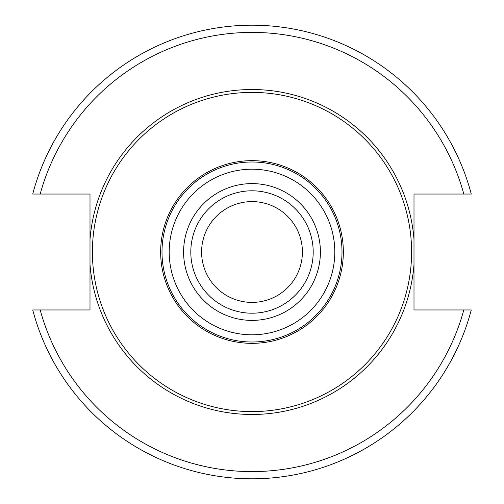 <?xml version="1.0" encoding="UTF-8"?>
<svg xmlns="http://www.w3.org/2000/svg" width="504" height="504" viewBox="0 0 504 504"><rect width="100%" height="100%" fill="white"/><g stroke="black" fill="none" stroke-linecap="round" stroke-linejoin="round"><path stroke-width="0.76" d="M252 201.6A50.4 50.4 0 0 0 201.6 252A50.4 50.4 0 0 0 252 302.4A50.4 50.4 0 0 0 302.4 252A50.4 50.4 0 0 0 252 201.6M252 190.802A61.198 61.198 0 0 0 190.802 252A61.198 61.198 0 0 0 252 313.198A61.198 61.198 0 0 0 313.198 252A61.198 61.198 0 0 0 252 190.802A61.198 61.198 0 0 0 190.802 252A61.198 61.198 0 0 0 252 313.198M252 161.998A90.002 90.002 0 0 0 161.998 252A90.002 90.002 0 0 0 252 342.002A90.002 90.002 0 0 0 342.002 252A90.002 90.002 0 0 0 252 161.998M252 160.65A91.35 91.35 0 0 1 343.35 252A91.35 91.35 0 0 1 252 343.35A91.35 91.35 0 0 1 160.65 252A91.35 91.35 0 0 1 252 160.65M252 92.402A159.598 159.598 0 0 0 92.402 252A159.598 159.598 0 0 0 252 411.598A159.598 159.598 0 0 0 411.598 252A159.598 159.598 0 0 0 252 92.402M413.998 264.48L413.998 239.52A162.477 162.477 0 0 0 252 89.523A162.477 162.477 0 0 0 90.002 239.52L90.002 264.48A162.477 162.477 0 0 0 252 414.477A162.477 162.477 0 0 0 413.998 264.48L413.998 309.96L471.271 309.96A226.8 226.8 0 0 1 32.729 309.96L90.002 309.96L90.002 264.48M90.002 239.52L90.002 194.04L32.729 194.04A226.8 226.8 0 0 1 471.271 194.04L413.998 194.04L413.998 239.52M252 183.601A68.399 68.399 0 0 0 183.601 252A68.399 68.399 0 0 0 252 320.399A68.399 68.399 0 0 0 320.399 252A68.399 68.399 0 0 0 252 183.601M252 169.199A82.801 82.801 0 0 0 169.199 252A82.801 82.801 0 0 0 252 334.801A82.801 82.801 0 0 0 334.801 252A82.801 82.801 0 0 0 252 169.199M40.188 309.96A219.599 219.599 0 0 0 463.812 309.96M463.812 194.04A219.599 219.599 0 0 0 40.188 194.04"/></g></svg>
